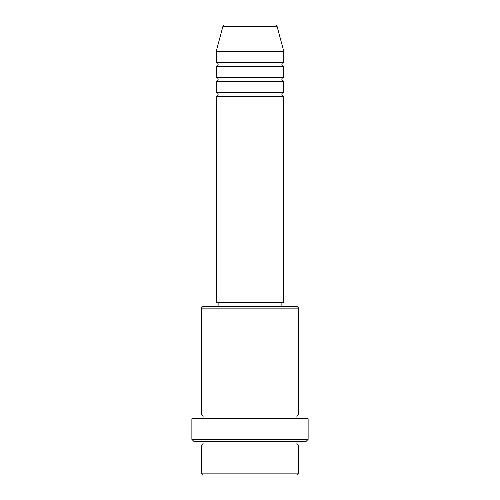 <?xml version="1.0" encoding="UTF-8"?>
<svg xmlns="http://www.w3.org/2000/svg" width="500" height="500" viewBox="0 0 500 500"><rect width="100%" height="100%" fill="white"/><g stroke="black" fill="none" stroke-linecap="round" stroke-linejoin="round"><path stroke-width="0.75" d="M277.087 26.387L222.913 26.387A1.875 1.875 0 0 1 224.725 25L275.275 25A1.875 1.875 0 0 1 277.087 26.387L283.75 51.25L216.25 51.25L216.25 62.5A1.875 1.875 0 0 1 218.125 64.375A1.875 1.875 0 0 1 216.25 66.25L216.25 77.5A1.875 1.875 0 0 1 218.125 79.375A1.875 1.875 0 0 1 216.25 81.25L216.25 92.5A1.875 1.875 0 0 1 218.125 94.375A1.875 1.875 0 0 1 216.25 96.25L216.25 302.5L283.75 302.5L283.75 96.25L216.25 96.25M283.75 51.25L283.75 62.5A1.875 1.875 0 0 0 281.875 64.375A1.875 1.875 0 0 0 283.75 66.25L283.75 77.5A1.875 1.875 0 0 0 281.875 79.375A1.875 1.875 0 0 0 283.75 81.25L283.75 92.5A1.875 1.875 0 0 0 281.875 94.375A1.875 1.875 0 0 0 283.75 96.25M296.875 475L203.125 475L201.25 473.125L298.75 473.125L296.875 475M201.25 308.125L203.125 306.25L296.875 306.25L298.75 308.125L201.25 308.125L201.25 415A1.875 1.875 0 0 1 203.125 416.875A1.875 1.875 0 0 1 201.25 418.75M306.25 441.25L193.75 441.25L191.875 439.375L308.125 439.375L306.25 441.25M201.25 441.25A1.875 1.875 0 0 1 203.125 443.125A1.875 1.875 0 0 1 201.25 445L201.25 473.125M298.75 441.25A1.875 1.875 0 0 0 296.875 443.125A1.875 1.875 0 0 0 298.75 445L201.25 445M298.75 308.125L298.75 415A1.875 1.875 0 0 0 296.875 416.875A1.875 1.875 0 0 0 298.75 418.75M283.75 81.25L216.25 81.25M283.75 92.5L216.25 92.5M218.125 302.5L218.125 306.25M281.875 302.5L281.875 306.25M298.75 415L201.25 415M308.125 439.375L308.125 418.75L191.875 418.75L191.875 439.375M298.75 445L298.75 473.125M222.913 26.387L216.25 51.25M283.75 62.5L216.25 62.5M283.75 66.25L216.25 66.25M283.75 77.5L216.25 77.5"/></g></svg>
